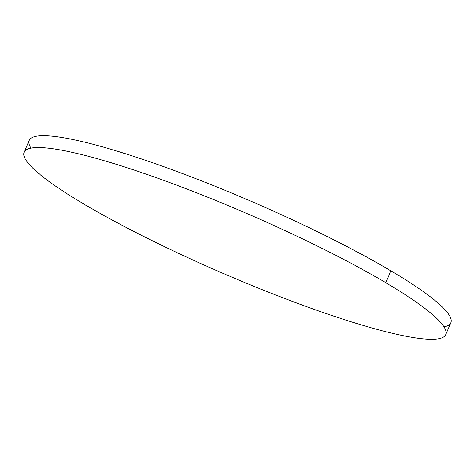 <?xml version="1.0" encoding="UTF-8"?>
<svg xmlns="http://www.w3.org/2000/svg" width="475" height="475" viewBox="0 0 475 475"><rect width="100%" height="100%" fill="white"/><g stroke="black" fill="none" stroke-linecap="round" stroke-linejoin="round"><path stroke-width="0.71" d="M30.982 148.135A229.692 32.187 23.4 0 1 146.603 160.675A229.692 32.187 23.4 0 1 390.895 270.827A229.692 32.187 23.4 0 1 444.006 326.865M24.124 152.208L29.26 140.351A229.692 32.187 23.4 0 1 166.185 167.55A229.692 32.187 23.4 0 1 390.895 270.827L385.765 282.684A229.692 32.187 -156.6 0 0 161.055 179.408A229.692 32.187 -156.6 0 0 24.124 152.208A229.692 32.187 -156.6 0 0 84.093 204.173A229.692 32.187 -156.6 0 0 308.803 307.45A229.692 32.187 -156.6 0 0 445.734 334.649A229.692 32.187 -156.6 0 0 385.765 282.684L390.895 270.827A229.692 32.187 23.4 0 1 450.864 322.792L445.734 334.649M385.765 282.684A229.692 32.187 23.4 0 1 382.749 330.915A229.692 32.187 23.4 0 1 84.093 204.173A229.692 32.187 23.4 0 1 87.109 155.948A229.692 32.187 23.4 0 1 385.765 282.684"/></g></svg>
